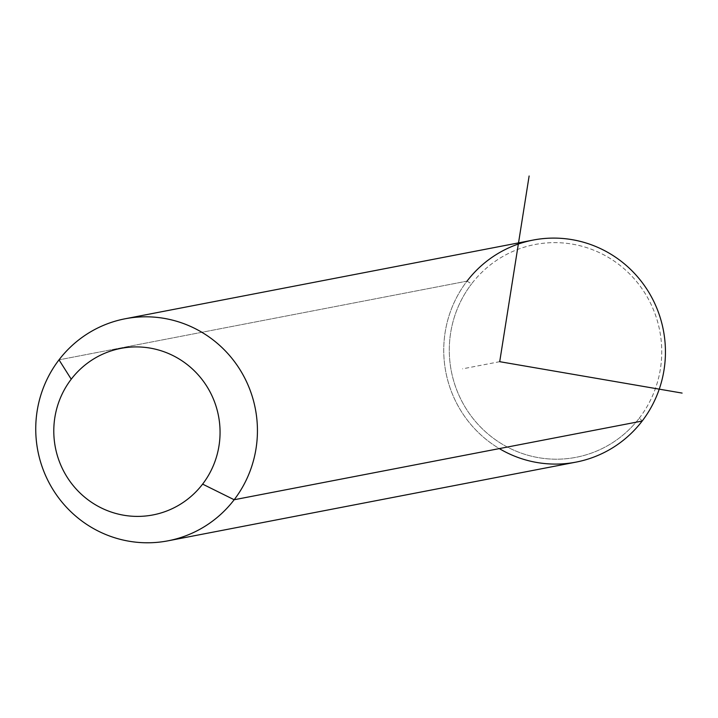 <?xml version="1.0" encoding="UTF-8"?>
<svg xmlns="http://www.w3.org/2000/svg" width="718" height="718" viewBox="0 0 718 718"><rect width="100%" height="100%" fill="white"/><g stroke="black" fill="none" stroke-linecap="round" stroke-linejoin="round"><path stroke-width="0.54" stroke-dasharray="3.59 2.69" d="M576.007 462.123A113.076 110.769 79.1 0 1 460.247 409.673A113.076 110.769 79.1 0 1 467.014 281.142L59.011 359.844L467.014 281.142A113.076 110.769 79.1 0 1 533.169 240.063M467.014 281.142L471.591 283.879A108.364 106.147 79.1 0 1 620.639 265.875A108.364 106.147 79.1 0 1 639.451 417.948L642.17 421.044L639.451 417.948A108.364 106.147 79.1 0 1 490.403 435.952A108.364 106.147 79.1 0 1 471.591 283.879A108.364 106.147 -100.9 0 0 490.403 435.952A108.364 106.147 -100.9 0 0 639.451 417.948A108.364 106.147 -100.9 0 0 620.639 265.875A108.364 106.147 -100.9 0 0 471.591 283.879L467.014 281.142A113.076 110.769 -100.9 0 0 499.315 448.597M499.71 361.684L462.5 368.855"/><path stroke-width="1.08" d="M234.167 499.746L202.611 484.12A84.805 83.073 -100.9 0 0 187.883 365.103A84.805 83.073 -100.9 0 0 71.235 379.203L59.011 359.844A113.076 110.769 79.1 0 1 214.538 341.059A113.076 110.769 79.1 0 1 234.167 499.746A113.076 110.769 79.1 0 1 78.639 518.531A113.076 110.769 79.1 0 1 59.011 359.844L71.235 379.203A84.805 83.073 -100.9 0 0 85.963 498.211A84.805 83.073 -100.9 0 0 202.611 484.12L234.167 499.746A113.076 110.769 -100.9 0 0 240.934 371.215A113.076 110.769 -100.9 0 0 125.174 318.765A113.076 110.769 -100.9 0 0 59.011 359.844A113.076 110.769 -100.9 0 0 52.243 488.375A113.076 110.769 -100.9 0 0 168.003 540.825A113.076 110.769 -100.9 0 0 234.167 499.746L642.17 421.044L234.167 499.746M202.611 484.12A84.805 83.073 79.1 0 1 85.963 498.211A84.805 83.073 79.1 0 1 71.235 379.203A84.805 83.073 79.1 0 1 187.883 365.103A84.805 83.073 79.1 0 1 202.611 484.12M125.174 318.765L533.169 240.063A113.076 110.769 79.1 0 1 648.937 292.513A113.076 110.769 79.1 0 1 642.17 421.044A113.076 110.769 79.1 0 1 576.007 462.123L168.003 540.825M499.315 448.597A113.076 110.769 -100.9 0 0 642.17 421.044A113.076 110.769 -100.9 0 0 622.542 262.357A113.076 110.769 -100.9 0 0 467.014 281.142M529.121 175.991L499.71 361.684L682.1 393.087"/></g></svg>

